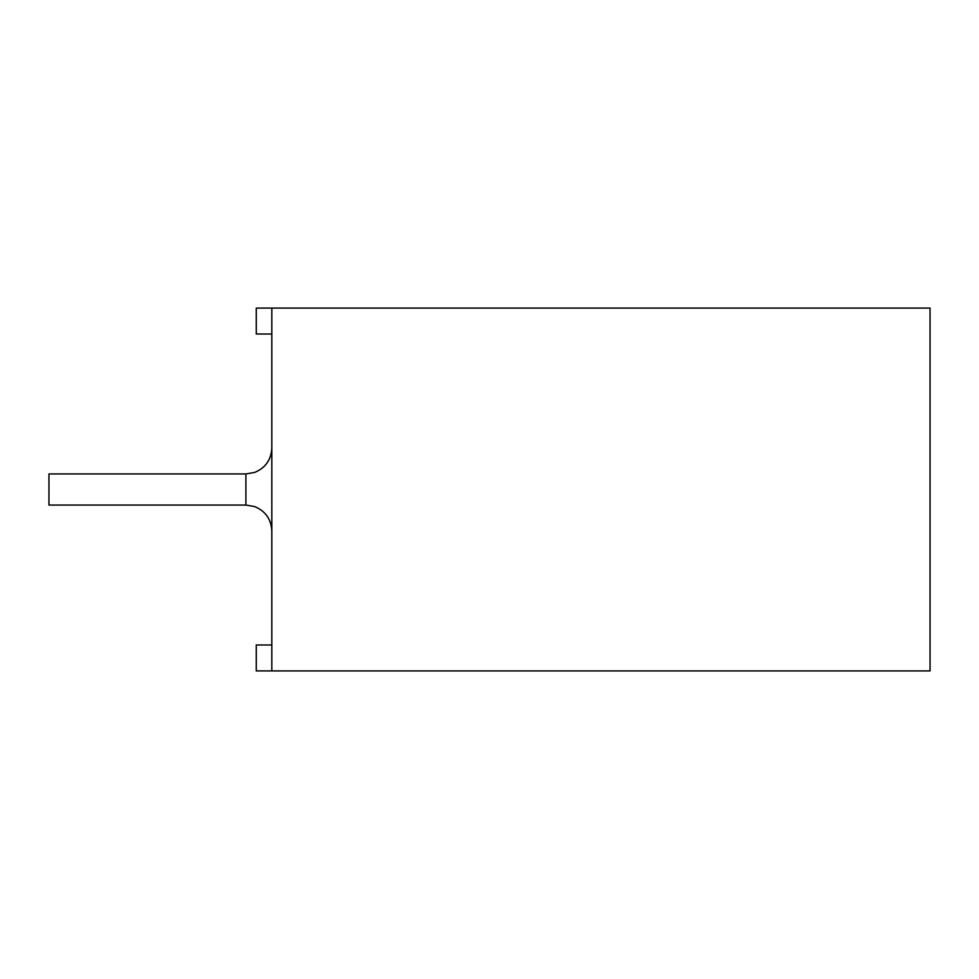 <?xml version="1.0" encoding="UTF-8"?>
<svg xmlns="http://www.w3.org/2000/svg" width="979" height="979" viewBox="0 0 979 979"><rect width="100%" height="100%" fill="white"/><g stroke="black" fill="none" stroke-linecap="round" stroke-linejoin="round"><path stroke-width="1.47" d="M930.05 308.091L930.05 670.909L271.819 670.909L271.819 308.091L930.05 308.091M245.9 505.054L245.9 473.946L48.95 473.946L48.95 505.054L245.9 505.054L254.675 506.584C265.505 511.111 271.22 519.237 271.819 530.961M271.819 670.909L256.265 670.909L256.265 644.99L271.819 644.99M271.819 308.091L256.265 308.091L256.265 334.01L271.819 334.01M245.9 473.946L254.675 472.416C265.505 467.889 271.22 459.763 271.819 448.039"/></g></svg>
